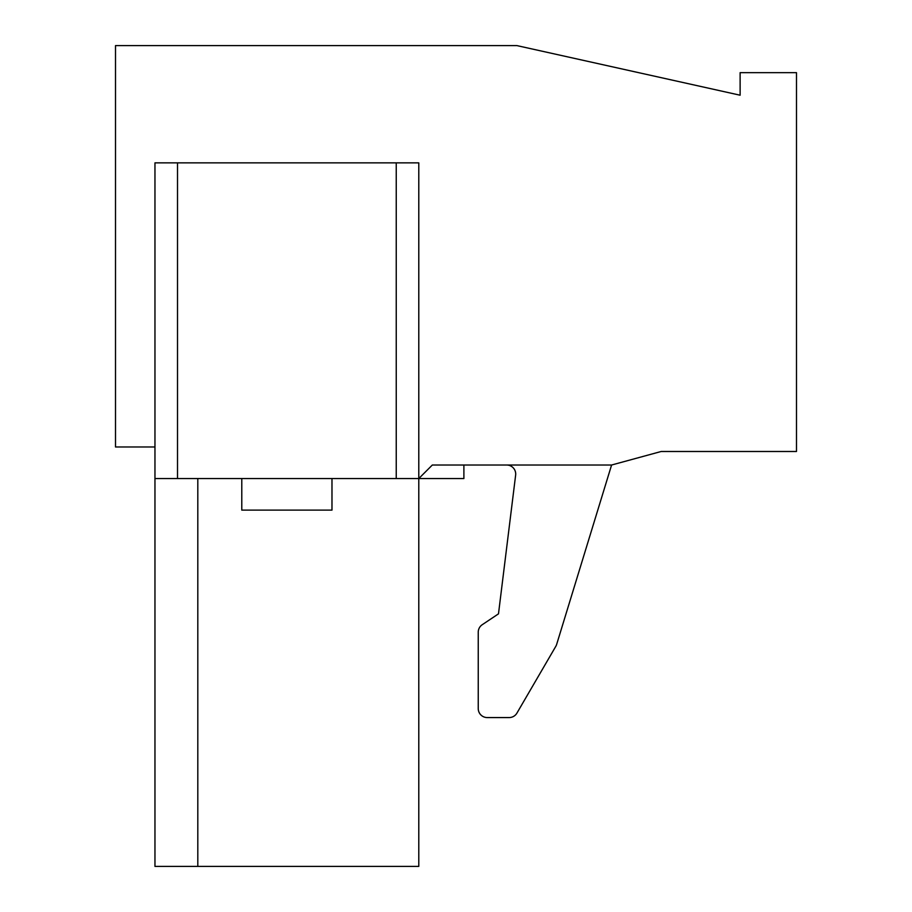 <?xml version="1.0" encoding="UTF-8"?>
<svg xmlns="http://www.w3.org/2000/svg" width="912" height="912" viewBox="0 0 912 912"><rect width="100%" height="100%" fill="white"/><g stroke="black" fill="none" stroke-linecap="round" stroke-linejoin="round"><path stroke-width="1.37" d="M241.783 478.549L241.783 510.116L331.979 510.116L331.979 478.549M509.135 717.573L487.259 717.573L509.135 717.573A9.017 9.017 0 0 0 516.933 713.093L555.818 646.312L516.933 713.093M482.254 624.697L498.488 613.844L482.254 624.697A9.017 9.017 0 0 0 478.241 632.198L478.241 708.556L478.241 632.198M177.509 478.549L396.241 478.549L396.241 162.86L154.96 162.86L154.96 478.549L177.509 478.549L177.509 162.86M154.96 446.983L115.505 446.983L115.505 45.6L516.887 45.6L740.122 95.213L740.122 72.664L796.495 72.664L796.495 451.486L661.2 451.486L611.587 465.017L432.322 465.017L418.79 478.549L396.241 478.549M197.813 478.549L197.813 866.4L154.96 866.4L154.96 478.549M396.241 162.86L418.79 162.86L418.79 478.549L463.889 478.549L463.889 465.017M418.79 478.549L418.79 866.4L197.813 866.4M611.587 465.017L556.651 644.419L611.587 465.017M506.684 465.017A9.017 9.017 0 0 1 515.633 475.152L498.488 613.844M478.241 708.556A9.017 9.017 0 0 0 487.259 717.573M555.818 646.312A9.017 9.017 0 0 0 556.651 644.419"/></g></svg>
